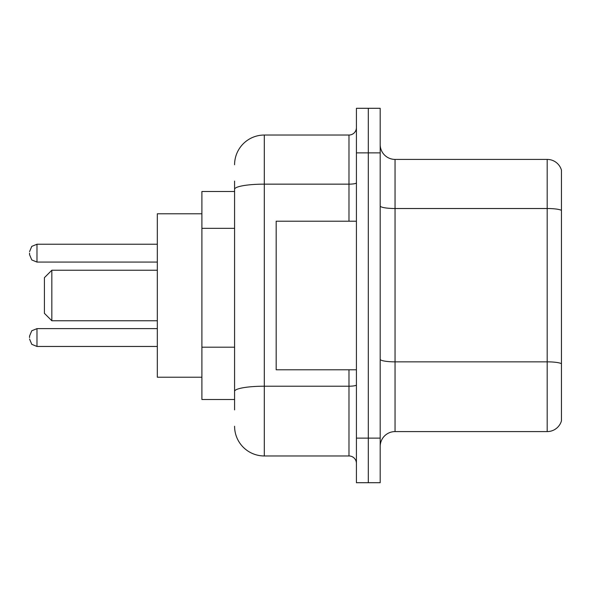 <?xml version="1.0" encoding="UTF-8"?>
<svg xmlns="http://www.w3.org/2000/svg" width="591" height="591" viewBox="0 0 591 591"><rect width="100%" height="100%" fill="white"/><g stroke="black" fill="none" stroke-linecap="round" stroke-linejoin="round"><path stroke-width="0.89" d="M234.583 217.931L234.583 189.312L234.583 191.499L201.9 191.499L201.9 399.501L234.583 399.501M234.583 409.903L234.583 181.097M356.417 438.13L356.417 482.707L368.304 482.707L368.304 438.13L368.304 482.707L380.19 482.707L380.19 438.13L368.304 438.13L368.304 152.87L368.304 438.13L356.417 438.13L356.417 152.87L368.304 152.87L368.304 108.293L368.304 152.87L380.19 152.87L380.19 438.13M380.19 152.87L380.19 108.293L356.417 108.293L356.417 152.87M234.583 164.756A29.713 29.713 0 0 1 264.303 135.036L264.303 455.964L348.986 455.964L348.986 369.789M264.303 135.036L348.986 135.036A7.432 7.432 0 0 0 356.417 127.612M234.583 396.531L234.583 357.592M356.417 463.388A7.432 7.432 0 0 0 348.986 455.964M264.303 455.964A29.713 29.713 0 0 1 234.583 426.244M380.19 446.456A14.856 14.856 0 0 1 395.047 431.593L547.185 431.593L547.185 159.407L395.047 159.407A14.856 14.856 0 0 1 380.19 144.544A14.856 14.856 0 0 0 395.047 159.407L395.047 431.593M561.45 170.105A14.856 14.856 0 0 0 547.185 159.407A14.856 14.856 0 0 1 561.45 170.105L561.45 420.895A14.856 14.856 0 0 1 547.185 431.593M561.45 210.581L561.45 372.167M51.838 320.758L51.838 270.242L44.406 277.674L44.406 313.326L51.838 320.758L157.324 320.758M201.9 213.787L157.324 213.787L157.324 377.213L201.9 377.213M356.417 221.211L276.182 221.211L276.182 369.789L356.417 369.789M29.55 337.55L29.55 336.065L29.55 337.55M29.55 253.155L29.55 254.64L29.55 253.155M234.583 228.333L201.9 228.333M234.583 347.19L201.9 347.19M356.417 384.918A7.432 1.293 0 0 1 348.986 386.211L264.303 386.211A29.713 5.156 180 0 0 234.583 391.375M234.583 189.312A29.713 5.156 180 0 1 264.303 184.148L348.986 184.148L348.986 135.036M348.986 221.211L348.986 184.148A7.432 1.293 0 0 0 356.417 182.855M561.45 210.374A14.856 2.578 180 0 0 547.185 208.512L395.047 208.512A14.856 2.578 -0 0 1 380.19 205.934M561.45 363.701A14.856 2.578 180 0 0 547.185 361.847L395.047 361.847A14.856 2.578 0 0 1 380.19 359.262M29.55 336.065L31.766 330.768L36.982 328.633L31.766 330.768L29.55 336.065L31.766 330.768L36.982 328.633L31.766 330.768L29.55 336.065L31.766 330.768L36.982 328.633L31.766 330.768L29.55 336.065L31.766 330.768L36.982 328.633L31.766 330.768L29.55 336.065L31.766 330.768L36.982 328.633L36.982 346.459L31.766 344.324L29.55 339.035L31.766 344.324L36.982 346.459L31.766 344.324L29.55 339.035L31.766 344.324L36.982 346.459L31.766 344.324L29.55 339.035L31.766 344.324L36.982 346.459L31.766 344.324L29.55 339.035L31.766 344.324L36.982 346.459L157.324 346.459M157.324 244.238L36.982 244.238L36.982 262.072L31.766 259.937L29.55 254.64M51.838 270.242L157.324 270.242M36.982 328.633L157.324 328.633M36.982 346.459L31.766 344.324L29.55 339.035M36.982 262.072L157.324 262.072M36.982 244.238L31.766 246.373L29.55 251.67"/></g></svg>
